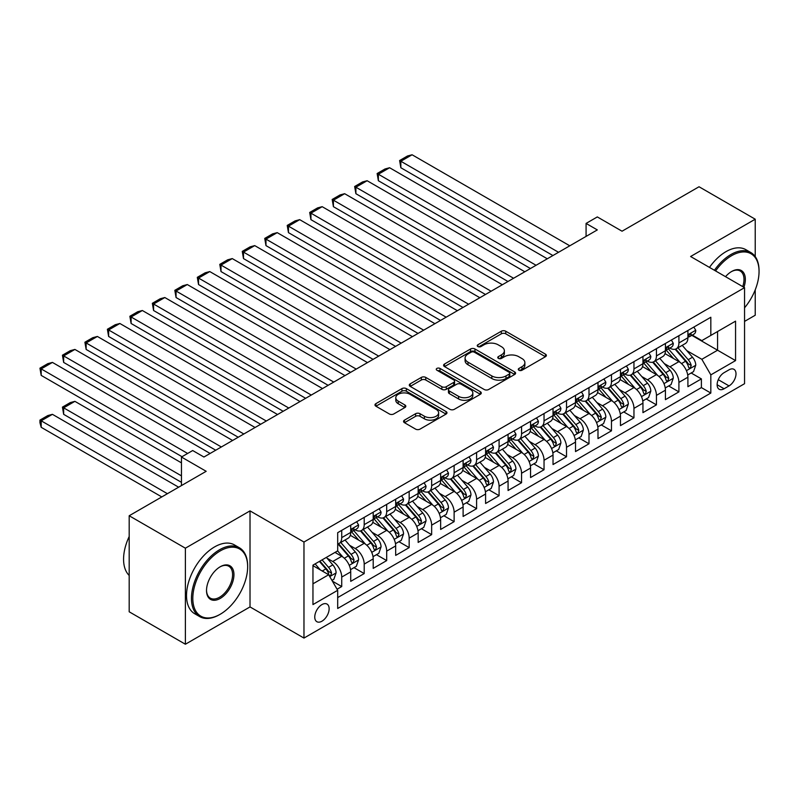 <?xml version="1.0" encoding="UTF-8"?>
<svg xmlns="http://www.w3.org/2000/svg" width="799" height="799" viewBox="0 0 799 799"><rect width="100%" height="100%" fill="white"/><g stroke="black" fill="none" stroke-linecap="round" stroke-linejoin="round"><path stroke-width="1.2" d="M518.931 370.237A2.187 1.258 0 0 0 522.017 370.237L545.457 356.704A3.116 1.798 0 0 0 546.376 355.425A3.116 1.798 0 0 0 545.457 354.157L505.747 331.225A3.116 1.798 0 0 0 501.333 331.225L477.882 344.759A2.187 1.258 0 0 0 477.243 345.657A2.187 1.258 0 0 0 477.882 346.546A2.187 1.258 0 0 0 480.978 346.546L484.004 344.788A9.988 5.763 0 0 1 498.127 344.788L501.442 346.706A9.988 5.763 0 0 1 504.369 350.781A9.988 5.763 0 0 1 501.442 354.856L498.406 356.604A2.187 1.258 0 0 0 497.767 357.503A2.187 1.258 0 0 0 498.406 358.391A2.187 1.258 0 0 0 501.492 358.391L504.529 356.644A9.988 5.763 0 0 1 518.651 356.644L521.957 358.551A9.988 5.763 0 0 1 524.883 362.626A9.988 5.763 0 0 1 521.957 366.701L518.931 368.459A2.187 1.258 0 0 0 518.291 369.348A2.187 1.258 0 0 0 518.931 370.237L518.931 368.459M321.947 621.203A10.177 5.873 120 0 0 328.589 612.234A10.177 5.873 120 0 0 327.031 604.084A10.177 5.873 120 0 0 321.947 604.583A10.177 5.873 120 0 0 315.305 613.552A10.177 5.873 120 0 0 316.863 621.702A10.177 5.873 120 0 0 321.947 621.203M404.464 420.144A3.116 1.798 0 0 0 403.555 421.413A3.116 1.798 0 0 0 404.464 422.691L415.61 429.123A3.116 1.798 0 0 0 420.024 429.123L446.062 414.092A3.116 1.798 0 0 0 446.971 412.823A3.116 1.798 0 0 0 446.062 411.545L406.341 388.614A3.116 1.798 0 0 0 401.927 388.614L375.89 403.645A3.116 1.798 0 0 0 374.981 404.923A3.116 1.798 0 0 0 375.89 406.192L389.353 413.962A3.116 1.798 0 0 0 393.767 413.962L404.903 407.53A3.116 1.798 0 0 0 405.822 406.262A3.116 1.798 0 0 0 404.903 404.983L398.232 401.128A8.35 4.824 0 0 1 395.785 397.722A8.35 4.824 0 0 1 400.938 393.268A8.35 4.824 0 0 1 410.037 394.316L436.184 409.408A8.35 4.824 0 0 1 438.631 412.823A8.35 4.824 0 0 1 433.477 417.268A8.35 4.824 0 0 1 424.379 416.229L420.024 413.712A3.116 1.798 0 0 0 415.61 413.712L404.464 420.144L404.464 422.691M755.225 256.599L755.225 219.206L699.035 186.756L622.041 231.211L597.312 216.928L586.076 223.42L597.312 229.912L203.935 457.028L192.699 450.536L181.453 457.028L181.453 485.572M185.388 548.194L185.388 644.234L250.017 606.92L250.017 510.881L185.388 548.194L129.188 515.755L206.182 471.3L181.453 457.028M250.017 510.881L303.97 542.032L744.548 287.66L744.548 383.7L303.97 638.071L303.97 542.032M755.225 219.206L690.606 256.509L744.548 287.66M484.234 389.503A3.116 1.798 0 0 0 488.638 389.503L514.676 374.471A3.116 1.798 0 0 0 515.595 373.203A3.116 1.798 0 0 0 514.676 371.925L474.966 348.993A3.116 1.798 0 0 0 470.551 348.993L444.514 364.024A3.116 1.798 0 0 0 443.595 365.303A3.116 1.798 0 0 0 444.514 366.581L484.234 389.503M437.772 370.706A2.187 1.258 0 0 1 439.989 371.016L480.329 394.307L454.331 409.318A3.116 1.798 0 0 1 449.917 409.318L410.207 386.386L410.207 383.84A3.116 1.798 0 0 0 409.288 385.108A3.116 1.798 0 0 0 410.207 386.386M410.207 383.84L421.343 377.408A3.116 1.798 0 0 1 425.757 377.408L441.867 386.706A3.116 1.798 0 0 0 446.281 386.706L453.672 382.431A3.116 1.798 0 0 0 454.581 381.163A3.116 1.798 0 0 0 453.672 379.885L436.903 370.207A2.187 1.258 0 0 1 436.264 369.318A2.187 1.258 0 0 1 437.612 368.149A2.187 1.258 0 0 1 439.989 368.419L480.369 391.74A3.116 1.798 0 0 1 481.278 393.008A3.116 1.798 0 0 1 480.369 394.287L480.369 391.74M185.388 644.234L129.188 611.794L129.188 515.755M744.548 321.408L755.225 315.235L755.225 289.837M337.068 589.243L341.732 586.546L332.404 581.163M327.091 558.241L332.734 561.497A12.714 7.341 60 0 1 341.732 577.068L350.721 571.884L350.721 581.352L364.204 573.572L353.977 567.66M349.572 545.258L355.215 548.523A12.714 7.341 60 0 1 364.204 564.094L373.203 558.901L373.203 568.379L386.686 560.588L376.459 554.686M372.054 532.284L377.697 535.54A12.714 7.341 60 0 1 386.686 551.12L395.675 545.927L395.675 555.395L409.168 547.615L398.941 541.712M394.526 519.31L400.179 522.566A12.714 7.341 60 0 1 409.168 538.136L418.157 532.943L418.157 542.421L431.65 534.631L421.413 528.728M417.008 506.326L422.651 509.582A12.714 7.341 60 0 1 431.65 525.163L440.639 519.969L440.639 529.447L454.122 521.657L443.894 515.755M439.49 493.353L445.133 496.608A12.714 7.341 60 0 1 454.122 512.179L463.11 506.995L463.11 516.464L476.603 508.673L466.376 502.771M461.972 480.369L467.615 483.635A12.714 7.341 60 0 1 476.603 499.205L485.592 494.012L485.592 503.49L499.085 495.7L488.858 489.797M484.444 467.395L490.087 470.651A12.714 7.341 60 0 1 499.085 486.221L508.074 481.038L508.074 490.506L521.557 482.726L511.33 476.813M506.926 454.411L512.568 457.677A12.714 7.341 60 0 1 521.557 473.248L530.556 468.054L530.556 477.532L544.039 469.742L533.812 463.839M529.407 441.438L535.05 444.693A12.714 7.341 60 0 1 544.039 460.274L553.028 455.08L553.028 464.549L566.521 456.768L556.294 450.866M551.879 428.464L557.522 431.72A12.714 7.341 60 0 1 566.521 447.29L575.51 442.097L575.51 451.575L588.993 443.785L578.766 437.882M574.361 415.48L580.004 418.736A12.714 7.341 60 0 1 588.993 434.316L597.992 429.123L597.992 438.601L611.475 430.811L601.248 424.908M596.843 402.506L602.486 405.762A12.714 7.341 60 0 1 611.475 421.333L620.463 416.149L620.463 425.617L633.957 417.827L623.729 411.924M619.315 389.522L624.968 392.788A12.714 7.341 60 0 1 633.957 408.359L642.945 403.165L642.945 412.644L656.438 404.853L646.201 398.951M641.797 376.549L647.44 379.805A12.714 7.341 60 0 1 656.438 395.375L665.427 390.192L665.427 399.66L678.91 391.88L678.91 382.401A12.714 7.341 -120 0 0 669.922 366.831L664.279 363.565M668.683 385.967L678.91 391.88M350.721 571.884A12.714 7.341 -120 0 0 341.732 556.304L334.981 552.419M373.203 558.901A12.714 7.341 -120 0 0 364.204 543.33L350.302 535.3M395.675 545.927A12.714 7.341 -120 0 0 386.686 530.356L372.783 522.326M418.157 532.943A12.714 7.341 -120 0 0 409.168 517.372L395.265 509.343M440.639 519.969A12.714 7.341 -120 0 0 431.65 504.399L417.747 496.369M463.11 506.995A12.714 7.341 -120 0 0 454.122 491.415L440.219 483.395M485.592 494.012A12.714 7.341 -120 0 0 476.603 478.441L462.701 470.411M508.074 481.038A12.714 7.341 -120 0 0 499.085 465.457L485.183 457.437M530.556 468.054A12.714 7.341 -120 0 0 521.557 452.484L507.655 444.454M553.028 455.08A12.714 7.341 -120 0 0 544.039 439.5L530.136 431.48M575.51 442.097A12.714 7.341 -120 0 0 566.521 426.526L552.618 418.496M597.992 429.123A12.714 7.341 -120 0 0 588.993 413.552L575.1 405.522M620.463 416.149A12.714 7.341 -120 0 0 611.475 400.569L597.572 392.549M642.945 403.165A12.714 7.341 -120 0 0 633.957 387.595L620.054 379.565M665.427 390.192A12.714 7.341 -120 0 0 656.438 374.611L642.536 366.591M729.038 369.817L724.094 372.664A9.858 5.693 120 0 0 717.662 381.353A9.858 5.693 120 0 0 719.17 389.253A9.858 5.693 120 0 0 724.094 388.763L729.038 385.907A9.858 5.693 120 0 0 735.48 377.218A9.858 5.693 120 0 0 733.971 369.328A9.858 5.693 120 0 0 729.038 369.817M312.958 583.819L328.689 574.741L337.687 590.311L337.687 608.478L710.83 393.048L710.83 374.871L701.842 359.3L686.76 350.591M337.687 590.311L312.958 604.583L312.958 565.133L337.687 550.861L337.687 532.683L710.83 317.253L710.83 335.42L735.559 321.148L735.559 360.599L710.83 374.871M355.096 529.767L355.215 529.837A12.714 7.341 60 0 0 361.577 530.466L370.566 525.273A12.714 7.341 -120 0 0 373.203 519.45L373.203 512.179M377.577 516.783L377.697 516.853A12.714 7.341 60 0 0 384.049 517.482L393.048 512.289A12.714 7.341 -120 0 0 395.675 506.476L395.675 499.205M400.059 503.809L400.179 503.879A12.714 7.341 60 0 0 406.531 504.509L415.52 499.315A12.714 7.341 -120 0 0 418.157 493.492L418.157 486.221M422.531 490.826L422.651 490.896A12.714 7.341 60 0 0 429.013 491.525L438.002 486.341A12.714 7.341 -120 0 0 440.639 480.519L440.639 473.248M445.013 477.852L445.133 477.922A12.714 7.341 60 0 0 451.495 478.551L460.484 473.358A12.714 7.341 -120 0 0 463.11 467.535L463.11 460.274M467.495 464.878L467.615 464.938A12.714 7.341 60 0 0 473.967 465.567L482.966 460.384A12.714 7.341 -120 0 0 485.592 454.561L485.592 447.29M489.977 451.894L490.087 451.964A12.714 7.341 60 0 0 496.449 452.594L505.437 447.4A12.714 7.341 -120 0 0 508.074 441.577L508.074 434.316M512.449 438.921L512.568 438.981A12.714 7.341 60 0 0 518.931 439.62L527.919 434.426A12.714 7.341 -120 0 0 530.556 428.604L530.556 421.333M534.931 425.937L535.05 426.007A12.714 7.341 60 0 0 541.402 426.636L550.401 421.443A12.714 7.341 -120 0 0 553.028 415.63L553.028 408.359M557.412 412.963L557.522 413.033A12.714 7.341 60 0 0 563.884 413.662L572.873 408.469A12.714 7.341 -120 0 0 575.51 402.646L575.51 395.375M579.884 399.979L580.004 400.049A12.714 7.341 60 0 0 586.366 400.679L595.355 395.485A12.714 7.341 -120 0 0 597.992 389.672L597.992 382.401M602.366 387.006L602.486 387.076A12.714 7.341 60 0 0 608.838 387.705L617.837 382.511A12.714 7.341 -120 0 0 620.463 376.689L620.463 369.418M624.848 374.032L624.968 374.092A12.714 7.341 60 0 0 631.32 374.721L640.309 369.538A12.714 7.341 -120 0 0 642.945 363.715L642.945 356.444M647.32 361.048L647.44 361.118A12.714 7.341 60 0 0 653.802 361.747L662.79 356.554A12.714 7.341 -120 0 0 665.427 350.731L665.427 343.47M337.687 597.582L701.392 387.595L701.392 378.896L687.909 386.686L687.909 377.208A12.714 7.341 -120 0 0 678.91 361.637L665.008 353.607M669.802 348.074L669.922 348.134A12.714 7.341 -120 0 0 676.284 348.773A12.714 7.341 -120 0 0 678.91 342.951L678.91 335.68M676.284 348.773L685.272 343.58A12.714 7.341 -120 0 0 687.909 337.757L687.909 330.486M341.732 530.346L341.732 537.617A12.714 7.341 60 0 1 339.096 543.44A12.714 7.341 60 0 1 337.687 543.949M339.096 543.44L348.084 538.246A12.714 7.341 -120 0 0 350.721 532.424L350.721 525.163M364.204 517.372L364.204 524.643A12.714 7.341 60 0 1 361.577 530.466M386.686 504.399L386.686 511.66A12.714 7.341 60 0 1 384.049 517.482M409.168 491.415L409.168 498.686A12.714 7.341 60 0 1 406.531 504.509M431.65 478.441L431.65 485.702A12.714 7.341 60 0 1 429.013 491.525M454.122 465.457L454.122 472.728A12.714 7.341 60 0 1 451.495 478.551M476.603 452.484L476.603 459.755A12.714 7.341 60 0 1 473.967 465.567M499.085 439.5L499.085 446.771A12.714 7.341 60 0 1 496.449 452.594M521.557 426.526L521.557 433.797A12.714 7.341 60 0 1 518.931 439.62M544.039 413.552L544.039 420.813A12.714 7.341 60 0 1 541.402 426.636M566.521 400.569L566.521 407.84A12.714 7.341 60 0 1 563.884 413.662M588.993 387.595L588.993 394.856A12.714 7.341 60 0 1 586.366 400.679M611.475 374.611L611.475 381.882A12.714 7.341 60 0 1 608.838 387.705M633.957 361.637L633.957 368.908A12.714 7.341 60 0 1 631.32 374.721M656.438 348.654L656.438 355.925A12.714 7.341 60 0 1 653.802 361.747M656.438 395.375L656.438 404.853M633.957 408.359L633.957 417.827M611.475 421.333L611.475 430.811M588.993 434.316L588.993 443.785M566.521 447.29L566.521 456.768M544.039 460.274L544.039 469.742M521.557 473.248L521.557 482.726M499.085 486.221L499.085 495.7M476.603 499.205L476.603 508.673M454.122 512.179L454.122 521.657M431.65 525.163L431.65 534.631M409.168 538.136L409.168 547.615M386.686 551.12L386.686 560.588M364.204 564.094L364.204 573.572M341.732 577.068L341.732 586.546M328.689 574.741L312.958 565.652M701.842 359.3L717.572 350.212L717.572 331.525L735.559 321.148M691.834 335.35L735.559 360.599M692.284 335.091L701.842 340.614L710.83 335.42M250.017 606.92L303.97 638.071M586.076 223.42L586.076 236.394M691.165 372.993L701.392 378.896M701.392 387.595L710.83 393.048M519.799 370.546L521.957 369.298A9.988 5.763 0 0 0 524.883 365.223L524.883 362.626M504.369 350.781L504.369 353.378A9.988 5.763 0 0 1 501.442 357.453L499.275 358.701M545.417 356.724L505.747 333.822A3.116 1.798 0 0 0 501.333 333.822L478.761 346.856M514.676 371.925L514.676 374.471L474.966 351.59A3.116 1.798 0 0 0 470.551 351.59L444.554 366.601M509.163 374.092A2.187 1.258 0 0 0 509.802 373.203A2.187 1.258 0 0 0 509.163 372.304L474.296 352.179A2.187 1.258 0 0 0 471.21 352.179L468.014 354.027A9.988 5.763 0 0 0 465.088 358.102A9.988 5.763 0 0 0 468.014 362.177L491.844 375.939A9.988 5.763 0 0 0 505.967 375.939L509.163 374.092L509.163 376.689A2.187 1.258 0 0 0 509.802 375.8L509.802 373.203M465.088 358.102L465.088 360.699A9.988 5.763 0 0 0 468.014 364.773L468.014 362.177M509.163 376.689L505.967 378.536A9.988 5.763 0 0 1 491.844 378.536L468.014 364.773M410.247 386.406L421.343 380.004L421.343 377.408M454.581 381.163L454.581 383.76A3.116 1.798 0 0 1 453.672 385.028L446.281 389.303A3.116 1.798 0 0 1 441.867 389.303L425.757 380.004A3.116 1.798 0 0 0 421.343 380.004M458.576 396.354A8.35 4.824 0 0 0 467.675 397.403A8.35 4.824 0 0 0 472.828 392.948A8.35 4.824 0 0 0 470.381 389.542L461.173 384.219A3.116 1.798 0 0 0 456.758 384.219L449.368 388.484A3.116 1.798 0 0 0 448.459 389.762A3.116 1.798 0 0 0 449.368 391.031L458.576 396.354L458.576 398.951A8.35 4.824 0 0 0 467.675 399.989A8.35 4.824 0 0 0 472.828 395.545L472.828 392.948M448.459 389.762L448.459 392.359A3.116 1.798 0 0 0 449.368 393.627L449.368 391.031M458.576 398.951L449.368 393.627M438.631 412.823L438.631 415.41A8.35 4.824 0 0 1 433.477 419.865A8.35 4.824 0 0 1 424.379 418.826L420.024 416.309A3.116 1.798 0 0 0 415.61 416.309L404.504 422.711M395.785 397.722L395.785 400.319A8.35 4.824 0 0 0 398.232 403.725L398.232 401.128M404.863 407.56L398.232 403.725M446.012 414.112L406.341 391.21A3.116 1.798 0 0 0 401.927 391.21L375.929 406.222M687.719 374.981L693.522 371.625L695.769 365.143A8.419 4.864 -120 0 0 692.493 357.233L682.216 345.338M680.159 362.456L668.423 348.863M400.848 219.655L507.964 281.498L355.895 193.698L354.656 186.497L362.526 181.952L367.131 180.724L355.895 187.206L355.895 193.698M673.477 358.501L666.666 350.611A20.185 11.655 -120 0 0 666.046 349.912M675.135 349.223L685.522 361.258A8.419 4.864 60 0 1 688.528 367.061L689.138 368.059L690.276 367.9L691.225 365.503A8.419 4.864 -120 0 0 688.219 359.7L677.952 347.805M675.744 349.033L686.91 361.957A4.295 2.477 60 0 1 687.989 363.635L691.225 365.503M558.541 252.294L400.848 161.258L400.848 167.74L552.918 255.54M693.862 327.051L695.769 330.357A8.419 4.864 60 0 1 694.031 334.082L689.757 336.549A8.419 4.864 -120 0 0 691.225 334.611L691.045 333.862M569.777 245.802L412.084 154.766L400.848 161.258L399.61 160.539L407.48 155.995L412.084 154.766M688.189 336.948L688.219 336.948A8.419 4.864 -120 0 0 689.757 336.549M690.136 333.982L691.225 334.611C690.696 333.343 689.797 333.862 688.528 336.169A8.419 4.864 60 0 1 687.909 337.368M400.848 167.74L399.61 160.539M744.548 307.805A38.781 22.392 120 0 0 759.05 271.5A38.781 22.392 120 0 0 731.624 255.67A38.781 22.392 120 0 0 715.574 270.931M714.416 270.262A39.74 22.941 -60 0 1 730.955 254.501A39.74 22.941 -60 0 1 750.82 252.534A39.74 22.941 -60 0 1 759.05 270.721L759.05 271.5M725.522 276.674A19.396 11.196 -60 0 1 731.624 271.5L731.624 271.5A19.396 11.196 -60 0 1 743.909 287.29M709.472 267.405A39.74 22.941 -60 0 1 726.001 251.645A39.74 22.941 -60 0 1 745.876 249.678L750.82 252.534M742.73 286.611A18.437 10.647 120 0 0 740.174 270.981A18.437 10.647 120 0 0 731.285 271.71M219.555 614.641L220.234 614.251A38.781 22.392 120 0 0 247.65 566.751A38.781 22.392 120 0 0 220.234 550.92A38.781 22.392 120 0 0 192.809 598.421A38.781 22.392 120 0 0 220.234 614.251L219.555 614.641A39.74 22.941 -60 0 1 199.69 616.608A39.74 22.941 -60 0 1 193.598 584.768A39.74 22.941 -60 0 1 219.555 549.752A39.74 22.941 -60 0 1 239.42 547.784A39.74 22.941 -60 0 1 247.65 565.972L247.65 566.751M220.234 598.421A19.396 11.196 -60 0 1 206.522 590.501A19.396 11.196 -60 0 1 220.234 566.751L220.234 566.751A19.396 11.196 -60 0 1 233.947 574.671A19.396 11.196 -60 0 1 220.234 598.421M206.522 590.111A18.437 10.647 120 0 0 210.337 598.171A18.437 10.647 120 0 0 219.555 597.253A18.437 10.647 120 0 0 231.6 581.003A18.437 10.647 120 0 0 228.774 566.231A18.437 10.647 120 0 0 219.885 566.96M199.69 616.608L194.746 613.762A39.74 22.941 -60 0 1 188.654 581.912A39.74 22.941 -60 0 1 214.611 546.896A39.74 22.941 -60 0 1 234.477 544.928L239.42 547.784M129.188 575.45A39.74 22.941 -60 0 1 129.188 536.519M665.237 387.964L671.04 384.609L673.287 378.117A8.419 4.864 -120 0 0 670.011 370.207L659.744 358.322M657.687 375.44L645.942 361.847M378.366 232.629L485.482 294.471L333.413 206.681L332.174 199.47L340.044 194.936L344.649 193.698L333.413 200.189L333.413 206.681M651.005 371.475L644.194 363.595A20.185 11.655 -120 0 0 643.565 362.886M652.653 362.207L663.04 374.232A8.419 4.864 60 0 1 666.046 380.034L666.656 381.033L667.794 380.873L668.743 378.476A8.419 4.864 -120 0 0 665.737 372.674L655.47 360.778M653.262 362.007L664.428 374.931A4.295 2.477 60 0 1 665.507 376.609L668.743 378.476M642.756 400.938L648.568 397.582L650.815 391.101A8.419 4.864 -120 0 0 647.53 383.19L637.262 371.295M635.205 388.414L623.47 374.821M355.895 245.613L463.001 307.455L310.931 219.655L309.692 212.454L317.563 207.91L322.177 206.681L310.931 213.163L310.931 219.655M628.523 384.459L621.712 376.569A20.185 11.655 -120 0 0 621.083 375.87M630.171 375.18L640.568 387.205A8.419 4.864 60 0 1 643.565 393.008L644.184 394.007L645.322 393.847L646.261 391.46A8.419 4.864 -120 0 0 643.265 385.647L632.988 373.762M630.791 374.981L641.947 387.905A4.295 2.477 60 0 1 643.035 389.592L646.261 391.46M620.274 413.922L626.086 410.566L628.334 404.074A8.419 4.864 -120 0 0 625.058 396.164L614.781 384.269M612.723 401.388L600.988 387.805M333.413 258.586L440.519 320.429M606.041 397.433L599.23 389.542A20.185 11.655 -120 0 0 598.611 388.843M607.699 388.164L618.086 400.189A8.419 4.864 60 0 1 621.093 405.992L621.702 406.991L622.84 406.831L623.789 404.434A8.419 4.864 -120 0 0 620.783 398.631L610.516 386.736M608.309 387.964L619.475 400.888A4.295 2.477 60 0 1 620.553 402.566L623.789 404.434M597.802 426.896L603.605 423.54L605.852 417.048A8.419 4.864 -120 0 0 602.576 409.138L592.309 397.253M590.251 414.371L578.506 400.778M310.931 271.57L418.047 333.413L265.977 245.613L264.739 238.412L272.609 233.867L277.213 232.639L265.977 239.121L265.977 245.613M583.57 410.416L576.758 402.526A20.185 11.655 -120 0 0 576.129 401.827M585.218 401.138L595.605 413.163A8.419 4.864 60 0 1 598.611 418.966L599.22 419.964L600.359 419.805L601.307 417.408A8.419 4.864 -120 0 0 598.301 411.605L588.034 399.72M585.827 400.938L596.993 413.862A4.295 2.477 60 0 1 598.071 415.54L601.307 417.408M536.059 265.278L378.366 174.232L378.366 180.724L530.436 268.514M671.38 340.024L673.287 343.34A8.419 4.864 60 0 1 671.55 347.066L667.275 349.533A8.419 4.864 -120 0 0 668.743 347.585L668.563 346.846M547.295 258.786L389.612 167.74L378.366 174.232L377.138 173.523L384.998 168.979L389.612 167.74M665.707 349.922L665.737 349.922A8.419 4.864 -120 0 0 667.275 349.533M667.654 346.966L668.743 347.585C668.214 346.317 667.315 346.836 666.046 349.143A8.419 4.864 60 0 1 665.427 350.342M378.366 180.724L377.138 173.523M513.577 278.252L354.656 186.497M648.908 353.008L650.815 356.314A8.419 4.864 60 0 1 649.068 360.039L644.803 362.506A8.419 4.864 -120 0 0 646.261 360.569L646.091 359.82M524.823 271.76L367.131 180.724M643.225 362.906L643.265 362.906A8.419 4.864 -120 0 0 644.803 362.506M645.173 359.94L646.261 360.569C645.732 359.3 644.833 359.82 643.565 362.127A8.419 4.864 60 0 1 642.945 363.325M491.105 291.226L332.174 199.47M626.426 365.982L628.334 369.288A8.419 4.864 60 0 1 626.586 373.023L622.321 375.49A8.419 4.864 -120 0 0 623.789 373.542L623.61 372.793M502.341 284.744L344.649 193.698M620.753 375.88L620.783 375.88A8.419 4.864 -120 0 0 622.321 375.49M622.701 372.913L623.789 373.542C623.26 372.274 622.361 372.793 621.093 375.101A8.419 4.864 60 0 1 620.463 376.299M468.623 304.209L309.692 212.454M603.944 378.966L605.852 382.272A8.419 4.864 60 0 1 604.114 385.997L599.839 388.464A8.419 4.864 -120 0 0 601.307 386.526L601.128 385.777M479.859 297.717L322.177 206.681M598.271 388.863L598.301 388.863A8.419 4.864 -120 0 0 599.839 388.464M600.219 385.897L601.307 386.526C600.778 385.258 599.879 385.777 598.611 388.084A8.419 4.864 60 0 1 597.992 389.283M575.32 439.869L581.133 436.524L583.38 430.032A8.419 4.864 -120 0 0 580.094 422.122L569.827 410.227M567.769 427.345L556.024 413.762M288.459 284.544L395.565 346.386L243.495 258.586L242.257 251.385L250.127 246.841L254.731 245.613L243.495 252.104L243.495 258.586M561.088 423.39L554.276 415.5A20.185 11.655 -120 0 0 553.647 414.801M562.736 414.112L573.123 426.147A8.419 4.864 60 0 1 576.129 431.949L576.748 432.948L577.887 432.788L578.826 430.391A8.419 4.864 -120 0 0 575.829 424.589L565.552 412.693M563.355 413.922L574.511 426.846A4.295 2.477 60 0 1 575.59 428.524L578.826 430.391M446.142 317.183L288.459 226.147L288.459 232.639L440.529 320.429M581.462 391.939L583.38 395.245A8.419 4.864 60 0 1 581.632 398.981L577.357 401.438A8.419 4.864 -120 0 0 578.826 399.5L578.656 398.751M457.388 310.701L299.695 219.655L288.459 226.147L287.221 225.428L295.081 220.894L299.695 219.655M575.789 401.837L575.829 401.837A8.419 4.864 -120 0 0 577.357 401.438M577.737 398.871L578.826 399.5C578.296 398.232 577.397 398.751 576.129 401.058A8.419 4.864 60 0 1 575.51 402.257M288.459 232.639L287.221 225.428M552.838 452.853L558.651 449.497L560.898 443.006A8.419 4.864 -120 0 0 557.612 435.095L547.345 423.21M545.288 440.329L533.552 426.736M265.977 297.528L373.083 359.36L221.013 271.57L219.785 264.369L227.645 259.825L232.259 258.586L221.013 265.078L221.013 271.57M538.606 436.374L531.794 428.484A20.185 11.655 -120 0 0 531.165 427.775M540.264 427.095L550.651 439.12A8.419 4.864 60 0 1 553.657 444.923L554.266 445.922L555.405 445.762L556.354 443.365A8.419 4.864 -120 0 0 553.347 437.562L543.08 425.677M540.873 426.896L552.029 439.82A4.295 2.477 60 0 1 553.118 441.497L556.354 443.365M423.66 330.167L264.739 238.412M558.99 404.913L560.898 408.229A8.419 4.864 60 0 1 559.15 411.954L554.886 414.421A8.419 4.864 -120 0 0 556.354 412.484L556.174 411.735M434.906 323.675L277.213 232.639M553.308 414.811L553.347 414.811A8.419 4.864 -120 0 0 554.886 414.421M555.265 411.855L556.354 412.484C555.824 411.215 554.925 411.725 553.657 414.042A8.419 4.864 60 0 1 553.028 415.24M530.366 465.827L536.169 462.481L538.416 455.989A8.419 4.864 -120 0 0 535.14 448.079L524.863 436.184M522.806 453.303L511.07 439.71M243.495 310.501L350.611 372.344L198.542 284.544L197.303 277.343L205.173 272.799L209.777 271.57L198.542 278.062L198.542 284.544M516.134 449.348L509.313 441.457A20.185 11.655 -120 0 0 508.693 440.758M517.782 440.069L528.169 452.104A8.419 4.864 60 0 1 531.175 457.907L531.784 458.906L532.923 458.746L533.872 456.349A8.419 4.864 -120 0 0 530.866 450.546L520.598 438.651M518.391 439.879L529.557 452.803A4.295 2.477 60 0 1 530.636 454.481L533.872 456.349M401.188 343.141L242.257 251.385M536.509 417.897L538.416 421.203A8.419 4.864 60 0 1 536.678 424.928L532.404 427.395A8.419 4.864 -120 0 0 533.872 425.458L533.692 424.708M412.424 336.649L254.731 245.613M530.836 427.795L530.866 427.795A8.419 4.864 -120 0 0 532.404 427.395M532.783 424.828L533.872 425.458C533.342 424.189 532.444 424.708 531.175 427.016A8.419 4.864 60 0 1 530.556 428.214M507.884 478.811L513.697 475.455L515.944 468.963A8.419 4.864 -120 0 0 512.658 461.053L502.391 449.168M500.334 466.286L488.589 452.693M221.013 323.485L328.129 385.318L176.06 297.528L174.821 290.317L182.691 285.782L187.296 284.544L176.06 291.036L176.06 297.528M493.652 462.321L486.841 454.441A20.185 11.655 -120 0 0 486.211 453.732M495.3 453.053L505.687 465.078A8.419 4.864 60 0 1 508.693 470.881L509.303 471.879L510.441 471.72L511.39 469.323A8.419 4.864 -120 0 0 508.384 463.52L498.117 451.625M495.909 452.853L507.075 465.777A4.295 2.477 60 0 1 508.154 467.455L511.39 469.323M378.706 356.124L219.785 264.369M514.027 430.871L515.944 434.187A8.419 4.864 60 0 1 514.196 437.912L509.922 440.379A8.419 4.864 -120 0 0 511.39 438.431L511.21 437.692M389.942 349.632L232.259 258.586M508.354 440.768L508.384 440.768A8.419 4.864 -120 0 0 509.922 440.379M510.301 437.812L511.39 438.431C510.861 437.163 509.962 437.682 508.693 439.989A8.419 4.864 60 0 1 508.074 441.188M356.224 369.098L197.303 277.343M491.555 443.854L493.462 447.16A8.419 4.864 60 0 1 491.715 450.886L487.45 453.353A8.419 4.864 -120 0 0 488.908 451.415L488.738 450.666M367.47 362.606L209.777 271.57M485.872 453.752L485.912 453.752A8.419 4.864 -120 0 0 487.45 453.353M487.829 450.786L488.908 451.415C488.379 450.147 487.48 450.666 486.211 452.973A8.419 4.864 60 0 1 485.592 454.172M333.752 382.072L174.821 290.317M469.073 456.828L470.981 460.134A8.419 4.864 60 0 1 469.243 463.869L464.968 466.336A8.419 4.864 -120 0 0 466.436 464.389L466.256 463.64M344.988 375.59L187.296 284.544M463.4 466.726L463.43 466.726A8.419 4.864 -120 0 0 464.968 466.336M465.348 463.76L466.436 464.389C465.907 463.12 465.008 463.64 463.74 465.947A8.419 4.864 60 0 1 463.11 467.145M311.27 395.056L153.578 304.01L153.578 310.501L305.647 398.302L198.542 336.459M446.591 469.812L448.499 473.118A8.419 4.864 60 0 1 446.761 476.843L442.486 479.31A8.419 4.864 -120 0 0 443.954 477.373L443.775 476.623M322.506 388.564L164.824 297.528L153.578 304.01L152.349 303.3L160.209 298.756L164.824 297.528M440.918 479.71L440.948 479.71A8.419 4.864 -120 0 0 442.486 479.31M442.866 476.743L443.954 477.373C443.425 476.104 442.526 476.623 441.258 478.931A8.419 4.864 60 0 1 440.639 480.129M153.578 310.501L152.349 303.3M288.789 408.029L131.106 316.993L131.106 323.485L283.176 411.275L176.06 349.433M424.119 482.786L426.027 486.092A8.419 4.864 60 0 1 424.279 489.827L420.014 492.284A8.419 4.864 -120 0 0 421.473 490.346L421.303 489.597M300.034 401.547L142.342 310.501L131.106 316.993L129.867 316.274L137.738 311.74L142.342 310.501M418.436 492.683L418.476 492.683A8.419 4.864 -120 0 0 420.014 492.284M420.384 489.717L421.473 490.346C420.943 489.078 420.044 489.597 418.776 491.904A8.419 4.864 60 0 1 418.157 493.103M131.106 323.485L129.867 316.274M266.317 421.013L108.624 329.967L108.624 336.459L260.694 424.259L153.578 362.416M401.637 495.76L403.545 499.075A8.419 4.864 60 0 1 401.797 502.801L397.532 505.268A8.419 4.864 -120 0 0 399.001 503.33L398.821 502.581M277.553 414.521L119.86 323.485L108.624 329.967L107.386 329.258L115.256 324.714L119.86 323.485M395.964 505.657L395.994 505.657A8.419 4.864 -120 0 0 397.532 505.268M397.912 502.701L399.001 503.33C398.471 502.062 397.572 502.581 396.304 504.888A8.419 4.864 60 0 1 395.675 506.087M108.624 336.459L107.386 329.258M243.835 433.987L86.142 342.951L86.142 349.433L238.212 437.233L131.106 375.39M379.155 508.743L381.063 512.049A8.419 4.864 60 0 1 379.325 515.774L375.051 518.241A8.419 4.864 -120 0 0 376.519 516.304L376.339 515.555M255.071 427.495L97.388 336.459L86.142 342.951L84.904 342.232L92.774 337.687L97.388 336.459M373.483 518.641L373.513 518.641A8.419 4.864 -120 0 0 375.051 518.241M375.43 515.675L376.519 516.304C375.989 515.035 375.091 515.555 373.822 517.862A8.419 4.864 60 0 1 373.203 519.06M86.142 349.433L84.904 342.232M221.353 446.971L63.66 355.925L63.66 362.416L215.73 450.207M356.674 521.717L358.591 525.033A8.419 4.864 60 0 1 356.843 528.758L352.569 531.225A8.419 4.864 -120 0 0 354.037 529.278L353.857 528.539M232.599 440.479L74.906 349.433L63.66 355.925L62.432 355.215L70.292 350.671L74.906 349.433M351.001 531.615L351.041 531.615A8.419 4.864 -120 0 0 352.569 531.225M352.948 528.658L354.037 529.278C353.508 528.009 352.609 528.529 351.34 530.836A8.419 4.864 60 0 1 350.721 532.034M63.66 362.416L62.432 355.215M187.635 453.452L41.188 368.908L41.188 375.39L182.012 456.698L86.142 401.348M210.117 453.452L52.424 362.416L41.188 368.908L39.95 368.189L47.82 363.645L52.424 362.416M41.188 375.39L39.95 368.189M485.402 491.784L491.215 488.429L493.462 481.947A8.419 4.864 -120 0 0 490.177 474.037L479.909 462.142M477.852 479.26L466.117 465.667M471.17 475.305L464.359 467.415A20.185 11.655 -120 0 0 463.73 466.716M472.828 466.027L483.215 478.052A8.419 4.864 60 0 1 486.211 483.854L486.831 484.853L487.969 484.693L488.908 482.306A8.419 4.864 -120 0 0 485.912 476.504L475.635 464.609M473.437 465.837L484.594 478.761A4.295 2.477 60 0 1 485.682 480.439L488.908 482.306M462.931 504.768L468.733 501.412L470.981 494.921A8.419 4.864 -120 0 0 467.705 487.01L457.428 475.115M455.37 492.244L443.635 478.651M448.688 488.279L441.877 480.399A20.185 11.655 -120 0 0 441.258 479.69M450.346 479.01L460.733 491.035A8.419 4.864 60 0 1 463.74 496.838L464.349 497.837L465.487 497.677L466.436 495.28A8.419 4.864 -120 0 0 463.43 489.477L453.163 477.582M450.956 478.811L462.122 491.735A4.295 2.477 60 0 1 463.2 493.412L466.436 495.28M440.449 517.742L446.251 514.386L448.499 507.894A8.419 4.864 -120 0 0 445.223 499.984L434.956 488.099M432.898 505.218L421.153 491.625M426.217 501.263L419.405 493.373A20.185 11.655 -120 0 0 418.776 492.673M427.864 491.984L438.252 504.009A8.419 4.864 60 0 1 441.258 509.812L441.867 510.811L443.006 510.651L443.954 508.254A8.419 4.864 -120 0 0 440.948 502.451L430.681 490.566M428.474 491.784L439.64 504.708A4.295 2.477 60 0 1 440.718 506.386L443.954 508.254M417.967 530.716L423.78 527.37L426.027 520.878A8.419 4.864 -120 0 0 422.741 512.968L412.474 501.073M410.416 518.191L398.681 504.608M403.735 514.236L396.923 506.346A20.185 11.655 -120 0 0 396.294 505.647M405.383 504.958L415.78 516.993A8.419 4.864 60 0 1 418.776 522.796L419.395 523.794L420.534 523.635L421.473 521.238A8.419 4.864 -120 0 0 418.476 515.435L408.199 503.54M406.002 504.768L417.158 517.692A4.295 2.477 60 0 1 418.247 519.37L421.473 521.238M395.485 543.7L401.298 540.344L403.545 533.852A8.419 4.864 -120 0 0 400.269 525.942L389.992 514.057M387.934 531.175L376.199 517.582M108.624 388.374L215.73 450.217M381.253 527.22L374.441 519.33A20.185 11.655 -120 0 0 373.822 518.621M382.911 517.942L393.298 529.967A8.419 4.864 60 0 1 396.304 535.769L396.913 536.768L398.052 536.608L399.001 534.211A8.419 4.864 -120 0 0 395.994 528.409L385.727 516.524M383.52 517.742L394.686 530.666A4.295 2.477 60 0 1 395.765 532.344L399.001 534.211M373.013 556.673L378.816 553.327L381.063 546.836A8.419 4.864 -120 0 0 377.787 538.926L367.52 527.03M365.453 544.149L353.717 530.556M358.781 540.194L351.969 532.304A20.185 11.655 -120 0 0 351.34 531.605M360.429 530.916L370.816 542.95A8.419 4.864 60 0 1 373.822 548.753L374.431 549.752L375.57 549.592L376.519 547.195A8.419 4.864 -120 0 0 373.513 541.392L363.245 529.497M361.038 530.726L372.204 543.65A4.295 2.477 60 0 1 373.283 545.327L376.519 547.195M350.531 569.657L356.344 566.301L358.591 559.809A8.419 4.864 -120 0 0 355.305 551.899L345.038 540.014M181.453 475.844L63.66 407.84L74.906 401.348L181.453 462.861M342.981 557.133L337.597 550.901M63.66 414.331L62.432 407.12L63.66 407.84L63.66 414.331L181.453 482.336M336.299 553.168L335.42 552.159M337.947 543.899L348.334 555.924A8.419 4.864 60 0 1 351.34 561.727L351.959 562.726L353.098 562.566L354.037 560.169A8.419 4.864 -120 0 0 351.041 554.366L340.764 542.471M338.556 543.7L349.722 556.623A4.295 2.477 60 0 1 350.801 558.301L354.037 560.169M62.432 407.12L70.292 402.586L74.906 401.348M331.955 580.384L333.862 579.275L336.109 572.793A8.419 4.864 -120 0 0 332.823 564.883L326.362 557.392M167.4 493.692L41.188 420.813L52.424 414.331L178.646 487.2M320.329 569.907L315.126 563.884M41.188 427.305L39.95 422.701L39.95 420.104L41.188 420.813L41.188 427.305L161.788 496.928M313.817 566.151L312.958 565.153M319.39 561.417L325.862 568.898A8.419 4.864 60 0 1 328.858 574.711L329.478 575.709L330.616 575.54L331.565 573.153A8.419 4.864 -120 0 0 328.559 567.35L322.087 559.859M319.91 561.118L327.24 569.607A4.295 2.477 60 0 1 328.329 571.285L331.565 573.153M39.95 420.104L47.82 415.56L52.424 414.331M332.734 561.497L341.732 556.304M355.215 548.523L364.204 543.33M377.697 535.54L386.686 530.356M400.179 522.566L409.168 517.372M422.651 509.582L431.65 504.399M445.133 496.608L454.122 491.415M467.615 483.635L476.603 478.441M490.087 470.651L499.085 465.457M512.568 457.677L521.557 452.484M535.05 444.693L544.039 439.5M557.522 431.72L566.521 426.526M580.004 418.736L588.993 413.552M602.486 405.762L611.475 400.569M624.968 392.788L633.957 387.595M647.44 379.805L656.438 374.611M669.922 366.831L678.91 361.637M678.91 342.951L687.909 337.757M341.732 537.617L350.721 532.424M364.204 524.643L373.203 519.45M386.686 511.66L395.675 506.476M409.168 498.686L418.157 493.492M431.65 485.702L440.639 480.519M454.122 472.728L463.11 467.535M476.603 459.755L485.592 454.561M499.085 446.771L508.074 441.577M521.557 433.797L530.556 428.604M544.039 420.813L553.028 415.63M566.521 407.84L575.51 402.646M588.993 394.856L597.992 389.672M611.475 381.882L620.463 376.689M633.957 368.908L642.945 363.715M656.438 355.925L665.427 350.731M678.91 382.401L687.909 377.208M718.261 379.685L729.038 385.907M717.122 384.738L724.094 388.763M521.957 369.298L521.957 366.701M498.406 358.391L498.406 356.604M501.442 357.453L501.442 354.856M477.882 346.546L477.882 344.759M501.333 333.822L501.333 331.225M505.747 333.822L505.747 331.225M545.457 356.704L545.457 354.157M444.514 366.581L444.514 364.024M470.551 351.59L470.551 348.993M474.966 351.59L474.966 348.993M491.844 378.536L491.844 375.939M505.967 378.536L505.967 375.939M425.757 380.004L425.757 377.408M441.867 389.303L441.867 386.706M446.281 389.303L446.281 386.706M453.672 385.028L453.672 382.431M439.989 371.016L439.989 368.419M415.61 416.309L415.61 413.712M420.024 416.309L420.024 413.712M424.379 418.826L424.379 416.229M404.903 407.53L404.903 404.983M375.89 406.192L375.89 403.645M401.927 391.21L401.927 388.614M406.341 391.21L406.341 388.614M446.062 414.092L446.062 411.545M686.431 370.666L695.719 365.303M688.219 359.7L692.493 357.233M681.507 363.575L685.522 361.258M695.719 330.257L687.909 334.771M663.949 383.64L673.237 378.277M665.737 372.674L670.011 370.207M659.025 376.549L663.04 374.232M641.477 396.624L650.756 391.26M643.265 385.647L647.53 383.19M636.543 389.532L640.568 387.205M618.995 409.597L628.284 404.234M620.783 398.631L625.058 396.164M614.071 402.506L618.086 400.189M596.513 422.571L605.802 417.218M598.301 411.605L602.576 409.138M591.59 415.49L595.605 413.163M673.237 343.24L665.427 347.745M650.756 356.214L642.945 360.729M628.284 369.198L620.463 373.702M605.802 382.172L597.992 386.686M574.032 435.555L583.32 430.192M575.829 424.589L580.094 422.122M569.108 428.464L573.123 426.147M583.32 395.155L575.51 399.66M551.56 448.529L560.838 443.175M553.347 437.562L557.612 435.095M546.626 441.438L550.651 439.12M560.838 408.129L553.028 412.644M529.078 461.512L538.366 456.149M530.866 450.546L535.14 448.079M524.154 454.421L528.169 452.104M538.366 421.113L530.556 425.617M506.596 474.486L515.884 469.123M508.384 463.52L512.658 461.053M501.672 467.395L505.687 465.078M515.884 434.087L508.074 438.591M493.402 447.06L485.592 451.575M470.931 460.044L463.11 464.549M448.449 473.018L440.639 477.532M425.967 486.002L418.157 490.506M403.485 498.976L395.675 503.49M381.013 511.959L373.203 516.464M358.531 524.933L350.721 529.447M484.124 487.47L493.402 482.107M485.912 476.504L490.177 474.037M479.19 480.379L483.215 478.052M461.642 500.444L470.931 495.08M463.43 489.477L467.705 487.01M456.718 493.353L460.733 491.035M439.16 513.427L448.449 508.064M440.948 502.451L445.223 499.984M434.237 506.336L438.252 504.009M416.688 526.401L425.967 521.038M418.476 515.435L422.741 512.968M411.755 519.31L415.78 516.993M394.207 539.375L403.485 534.022M395.994 528.409L400.269 525.942M389.283 532.284L393.298 529.967M371.725 552.359L381.013 546.995M373.513 541.392L377.787 538.926M366.801 545.268L370.816 542.95M349.243 565.332L358.531 559.969M351.041 554.366L355.305 551.899M344.319 558.241L348.334 555.924M329.757 576.588L336.049 572.953M328.559 567.35L332.823 564.883M322.227 571.005L325.862 568.898"/></g></svg>

